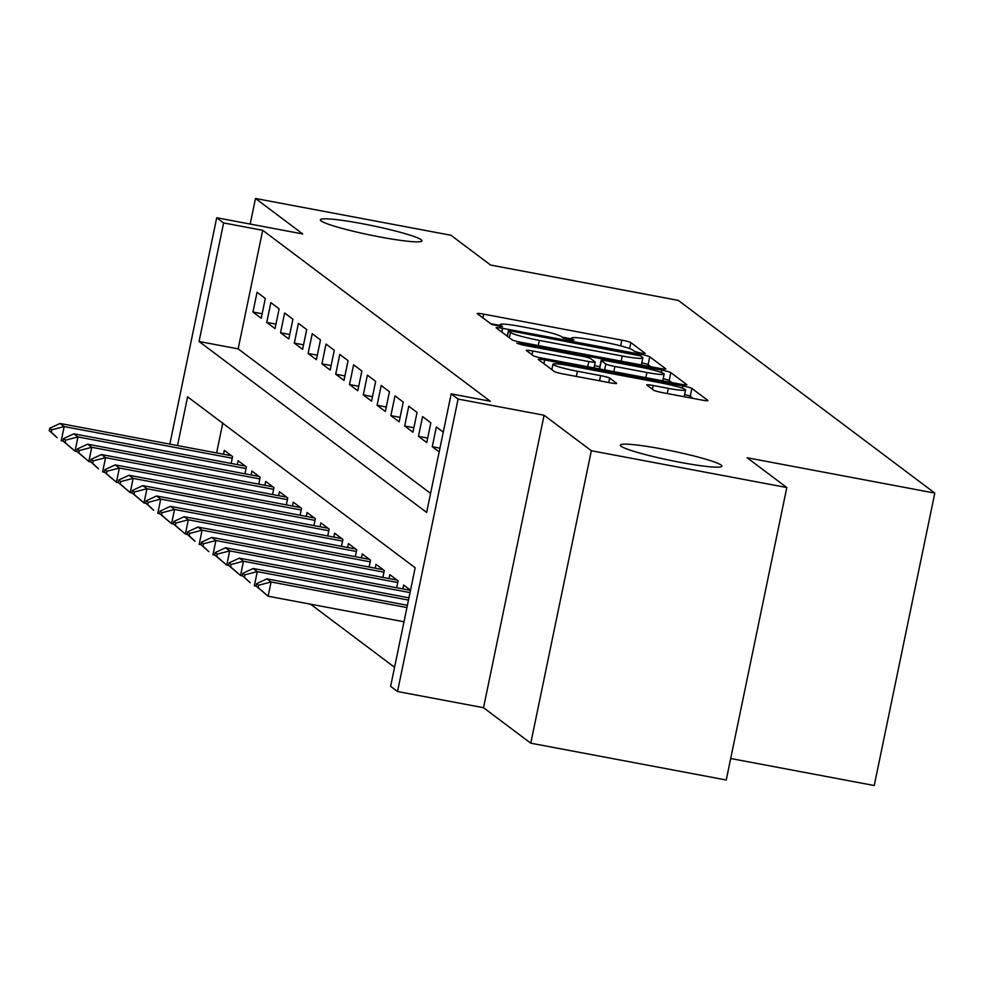 <?xml version="1.0" encoding="UTF-8"?>
<svg xmlns="http://www.w3.org/2000/svg" width="984" height="984" viewBox="0 0 984 984"><rect width="100%" height="100%" fill="white"/><g stroke="black" fill="none" stroke-linecap="round" stroke-linejoin="round"><path stroke-width="1.48" d="M640.818 353.108L645.246 353.416L630.867 342.604A7.958 0.738 11.7 0 0 621.827 340.144L483.685 314.142A7.958 0.738 11.7 0 0 477.252 313.539A7.958 0.738 11.7 0 0 477.363 313.712L491.754 324.511L502.578 326.651L500.635 325.138A25.461 2.349 11.7 0 1 500.266 324.597A25.461 2.349 11.7 0 1 520.856 326.503L532.369 328.681A25.461 2.349 11.7 0 1 561.261 336.553L563.131 337.955L569.441 339.677L573.955 340.095L572.011 338.582A25.461 2.349 11.7 0 1 571.63 338.041A25.461 2.349 11.7 0 1 592.233 339.947L603.745 342.112A25.461 2.349 11.7 0 1 632.638 349.984L634.495 351.386L640.818 353.108M662.306 449.036A51.881 4.797 11.7 0 0 620.338 445.149A51.881 4.797 11.7 0 0 679.969 462.296A51.881 4.797 11.7 0 0 721.936 466.195A51.881 4.797 11.7 0 0 662.306 449.036M362.321 223.7A51.881 4.797 11.7 0 0 320.353 219.813A51.881 4.797 11.7 0 0 379.984 236.972A51.881 4.797 11.7 0 0 421.952 240.859A51.881 4.797 11.7 0 0 362.321 223.7M653.72 390.23A7.958 0.738 11.7 0 0 662.749 392.69L701.506 399.996A7.958 0.738 11.7 0 0 707.939 400.586A7.958 0.738 11.7 0 0 707.828 400.414L691.85 388.422A7.958 0.738 11.7 0 0 682.822 385.962L544.681 359.947A7.958 0.738 11.7 0 0 538.236 359.357A7.958 0.738 11.7 0 0 538.359 359.517L554.336 371.522A7.958 0.738 11.7 0 0 563.365 373.981L610.178 382.801A7.958 0.738 11.7 0 0 616.611 383.391A7.958 0.738 11.7 0 0 616.501 383.219L609.662 378.09A7.958 0.738 11.7 0 0 600.634 375.63L577.411 371.251A21.279 1.968 11.7 0 1 552.947 364.215A21.279 1.968 11.7 0 1 570.179 365.814L661.113 382.936A21.279 1.968 11.7 0 1 685.577 389.971A21.279 1.968 11.7 0 1 668.357 388.373L653.204 385.519A7.958 0.738 11.7 0 0 646.771 384.928A7.958 0.738 11.7 0 0 646.882 385.101L653.72 390.23M786.806 487.535L726.241 779.992L530.77 743.191L591.335 450.733L786.806 487.535L747.151 457.757L934.8 493.082L678.259 300.378L490.61 265.053L450.955 235.262L255.483 198.473L302.728 233.946L216.714 217.759L223.614 222.938L262.703 230.305L490.29 401.238L451.189 393.883L458.089 399.061L397.524 691.518L390.623 686.34L415.174 567.768L187.6 396.835L177.514 445.58M591.335 450.733L544.091 415.248L458.089 399.061M659.403 368.36A7.958 0.738 11.7 0 0 665.836 368.963A7.958 0.738 11.7 0 0 665.725 368.791L649.747 356.798A7.958 0.738 11.7 0 0 640.719 354.326L502.578 328.324A7.958 0.738 11.7 0 0 496.133 327.721A7.958 0.738 11.7 0 0 496.256 327.893L512.233 339.898A7.958 0.738 11.7 0 0 521.262 342.358L659.403 368.36M670.793 372.604L686.77 384.609A7.958 0.738 11.7 0 1 686.894 384.769A7.958 0.738 11.7 0 1 680.448 384.178L542.307 358.176A7.958 0.738 11.7 0 1 533.279 355.704L526.44 350.575A7.958 0.738 11.7 0 1 526.329 350.402A7.958 0.738 11.7 0 1 532.762 351.005L588.789 361.546A7.958 0.738 11.7 0 0 595.222 362.149A7.958 0.738 11.7 0 0 595.111 361.977L590.572 358.57A7.958 0.738 11.7 0 0 581.544 356.11L523.217 345.126L516.821 343.281L521.323 343.699L661.765 370.144A7.958 0.738 11.7 0 1 670.793 372.604L669.157 380.513L671.9 382.567M255.483 198.473L250.182 224.057M265.323 298.484L257.045 292.273L252.962 312.026L261.227 318.238L265.323 298.484M279.112 308.841L270.846 302.629L266.75 322.383L275.028 328.607L279.112 308.841M292.912 319.21L284.634 312.986L280.538 332.752L288.816 338.963L292.912 319.21M306.7 329.566L298.423 323.342L294.339 343.108L302.605 349.32L306.7 329.566M320.489 339.923L312.223 333.711L308.127 353.465L316.405 359.689L320.489 339.923M334.289 350.279L326.012 344.068L321.916 363.834L330.193 370.046L334.289 350.279M348.078 360.648L339.8 354.424L335.716 374.191L343.982 380.402L348.078 360.648M361.866 371.005L353.6 364.793L349.504 384.547L357.782 390.759L361.866 371.005M375.667 381.362L367.389 375.15L363.293 394.904L371.571 401.128L375.667 381.362M389.455 391.73L381.177 385.507L377.093 405.273L385.359 411.484L389.455 391.73M403.243 402.087L394.978 395.863L390.882 415.629L399.16 421.841L403.243 402.087M417.044 412.444L408.766 406.232L404.67 425.986L412.948 432.21L417.044 412.444M430.832 422.8L422.554 416.589L418.471 436.355L426.736 442.566L430.832 422.8M443.267 432.148L436.355 426.945L432.259 446.711L439.171 451.902M262.703 230.305L238.153 348.865L430.586 493.402M310.563 604.188L394.572 667.287M222.753 423.231L216.603 452.935M223.503 454.239L224.315 450.352L232.581 456.564L231.166 463.439M237.304 464.596L238.103 460.709L246.381 466.92L244.954 473.796M251.092 474.952L251.892 471.065L260.17 477.289L258.743 484.165M264.88 485.321L265.692 481.434L273.958 487.646L272.543 494.522M278.681 495.678L279.481 491.791L287.758 498.002L286.332 504.878M292.469 506.034L293.269 502.147L301.547 508.371L300.12 515.247M306.258 516.403L307.07 512.516L315.335 518.728L313.921 525.604M320.058 526.76L320.858 522.873L329.136 529.084L327.709 535.96M333.847 537.116L334.646 533.23L342.924 539.441L341.497 546.317M347.635 547.473L348.447 543.586L356.725 549.81L355.298 556.686M361.436 557.842L362.235 553.955L370.513 560.167L369.086 567.042M375.224 568.198L376.023 564.312L384.301 570.523L382.874 577.399M389.012 578.555L389.824 574.668L398.102 580.892L396.675 587.768M402.813 588.924L403.612 585.037L410.525 590.228M730.681 758.504L874.235 785.527L934.8 493.082M544.091 415.248L483.525 707.705L530.77 743.191M483.525 707.705L397.524 691.518M223.614 222.938L199.063 341.497L426.638 512.443L451.189 393.883M169.838 444.128L216.714 217.759M238.153 348.865L199.063 341.497M252.962 312.026L262.162 313.761M266.75 322.383L275.95 324.117M280.538 332.752L289.751 334.486M294.339 343.108L303.539 344.843M308.127 353.465L317.328 355.199M321.916 363.834L331.128 365.556M335.716 374.191L344.917 375.925M349.504 384.547L358.705 386.281M363.293 394.904L372.506 396.638M377.093 405.273L386.294 407.007M390.882 415.629L400.082 417.364M404.67 425.986L413.883 427.72M418.471 436.355L427.671 438.077M432.259 446.711L439.946 448.163M571.458 338.877L561.975 337.094M500.081 325.433L490.598 323.65M650.854 366.749L648.112 364.695A7.958 0.738 11.7 0 0 641.814 362.801M640.486 355.888L512.91 331.337L508.408 330.919L510.45 332.506A25.461 2.349 11.7 0 0 539.343 340.39L622.232 355.999A25.461 2.349 11.7 0 0 642.835 357.905A25.461 2.349 11.7 0 0 642.454 357.364L640.486 355.888M594.496 365.691L599.896 366.712M646.931 372.493A21.279 1.968 11.7 0 0 664.151 374.092A21.279 1.968 11.7 0 0 639.686 367.057L607.645 361.017A7.958 0.738 11.7 0 0 601.199 360.427A7.958 0.738 11.7 0 0 601.322 360.587L605.849 363.994A7.958 0.738 11.7 0 0 614.889 366.466L646.931 372.493L645.848 377.659M599.736 368.225A7.958 0.738 11.7 0 0 599.563 368.323A7.958 0.738 11.7 0 0 599.687 368.496L601.322 360.587M600.523 369.135L599.687 368.496M669.157 380.513A7.958 0.738 11.7 0 0 663.191 378.68M692.957 398.385L690.214 396.318A7.958 0.738 11.7 0 0 684.63 394.584M231.486 455.74L60.049 423.464L64.181 426.576L232.249 458.212M51.758 429.811L49.692 428.261L49.2 430.623L51.266 432.185L51.758 429.811L64.181 426.576L61.242 440.795L63.197 441.164M51.266 432.185L57.097 437.696L49.2 430.623M60.049 423.464L49.692 428.261M245.274 466.096L73.837 433.821L77.982 436.933L246.037 468.568M65.547 440.168L63.48 438.618L62.988 440.992L65.067 442.542L65.547 440.168L77.982 436.933L75.03 451.164L76.986 451.533M65.067 442.542L75.03 451.164L62.988 440.992M73.837 433.821L63.48 438.618M259.075 476.465L87.638 444.19L91.77 447.289L259.825 478.937M79.347 450.524L77.281 448.975L76.789 451.349L78.855 452.898L79.347 450.524L91.77 447.289L88.831 461.521L90.774 461.89M78.855 452.898L88.831 461.521L76.789 451.349M87.638 444.19L77.281 448.975M272.863 486.822L101.426 454.546L105.559 457.658L273.626 489.294M93.136 460.893L91.069 459.331L90.577 461.705L92.644 463.267L93.136 460.893L105.559 457.658L102.619 471.877L104.575 472.246M92.644 463.267L98.474 468.778L90.577 461.705M101.426 454.546L91.069 459.331M286.651 497.178L115.214 464.903L119.359 468.015L287.414 499.651M106.924 471.25L104.858 469.7L104.365 472.062L106.444 473.624L106.924 471.25L119.359 468.015L116.407 482.246L118.363 482.603M106.444 473.624L116.407 482.246L104.365 472.062M115.214 464.903L104.858 469.7M300.452 507.535L129.015 475.26L133.148 478.372L301.202 510.007M120.725 481.606L118.658 480.057L118.166 482.431L120.233 483.98L120.725 481.606L133.148 478.372L130.208 492.603L132.151 492.972M120.233 483.98L130.208 492.603L118.166 482.431M129.015 475.26L118.658 480.057M314.24 517.904L142.803 485.629L146.936 488.728L315.003 520.376M134.513 491.975L132.446 490.413L131.954 492.787L134.021 494.337L134.513 491.975L146.936 488.728L143.996 502.959L145.952 503.328M134.021 494.337L143.996 502.959L131.954 492.787M142.803 485.629L132.446 490.413M328.029 528.26L156.591 495.985L160.736 499.097L328.791 530.733M148.301 502.332L146.235 500.782L145.743 503.144L147.821 504.706L148.301 502.332L160.736 499.097L157.784 513.316L159.74 513.685M147.821 504.706L153.652 510.216L145.743 503.144M156.591 495.985L146.235 500.782M341.829 538.617L170.392 506.342L174.525 509.454L342.58 541.089M162.102 512.689L160.035 511.139L159.543 513.513L161.61 515.062L162.102 512.689L174.525 509.454L171.585 523.685L173.528 524.054M161.61 515.062L171.585 523.685L159.543 513.513M170.392 506.342L160.035 511.139M355.618 548.986L184.18 516.711L188.313 519.81L356.38 551.458M175.89 523.045L173.824 521.495L173.332 523.869L175.398 525.419L175.89 523.045L188.313 519.81L185.373 534.041L187.329 534.41M175.398 525.419L185.373 534.041L173.332 523.869M184.18 516.711L173.824 521.495M369.406 559.342L197.968 527.067L202.114 530.179L370.168 561.815M189.678 533.414L187.612 531.852L187.12 534.226L189.199 535.788L189.678 533.414L202.114 530.179L199.162 544.398L201.117 544.767M189.199 535.788L195.029 541.298L187.12 534.226M197.968 527.067L187.612 531.852M383.207 569.699L211.769 537.424L215.902 540.536L383.957 572.171M203.479 543.771L201.412 542.221L200.921 544.582L202.987 546.145L203.479 543.771L215.902 540.536L212.962 554.767L214.906 555.124M202.987 546.145L208.817 551.655L200.921 544.582M211.769 537.424L201.412 542.221M396.995 580.056L225.557 547.781L229.69 550.892L397.757 582.528M217.267 554.127L215.201 552.577L214.709 554.951L216.775 556.501L217.267 554.127L229.69 550.892L226.75 565.123L228.706 565.492M216.775 556.501L226.75 565.123L214.709 554.951M225.557 547.781L215.201 552.577M410.5 590.363L239.346 558.149L243.491 561.249L410.033 592.614M231.055 564.496L228.989 562.934L228.497 565.308L230.576 566.858L231.055 564.496L243.491 561.249L240.539 575.48L242.495 575.849M230.576 566.858L240.539 575.48L228.497 565.308M239.346 558.149L228.989 562.934M408.95 597.841L253.146 568.506L257.279 571.618L408.483 600.08M244.856 574.853L242.79 573.303L242.298 575.665L244.364 577.227L244.856 574.853L257.279 571.618L254.339 585.837L256.283 586.206M244.364 577.227L250.194 582.737L242.298 575.665M253.146 568.506L242.79 573.303M407.401 605.308L266.935 578.863L271.067 581.974L406.946 607.558M258.644 585.209L256.578 583.66L256.086 586.034L258.152 587.583L258.644 585.209L271.067 581.974L268.128 596.206L403.993 621.777M258.152 587.583L268.128 596.206L256.086 586.034M266.935 578.863L256.578 583.66M571.704 340.046L572.011 338.582M500.327 326.614L500.635 325.138M482.91 317.881L483.685 314.142M620.646 345.876L621.827 340.144M629.625 348.582L630.867 342.604M501.803 332.063L502.578 328.324M640.412 355.839L640.719 354.326M648.112 364.695L649.747 356.798M507.4 336.27L508.482 331.042M509.368 337.746L510.45 332.506M538.273 345.556L539.343 340.39M621.162 361.165L622.232 355.999M531.987 354.744L532.762 351.005M587.719 366.724L588.789 361.546M521.114 344.695L521.323 343.699M661.297 372.456L661.765 370.144M604.631 369.898L605.849 363.994M613.807 371.632L614.889 366.466M652.429 389.258L653.204 385.519M667.287 393.551L668.357 388.373M576.341 376.429L577.411 371.251M599.563 380.796L600.634 375.63M608.739 382.53L609.662 378.09M543.906 363.686L544.681 359.947M682.355 388.2L682.822 385.962M690.214 396.318L691.85 388.422M571.237 339.984L571.63 338.041M499.86 326.54L500.266 324.597M507.313 336.196L508.408 330.919M641.371 364.966L642.835 357.905M594.029 367.905L595.222 362.149M662.749 380.845L664.151 374.092M599.563 368.323L601.199 360.427M684.188 396.724L685.577 389.971M551.827 369.64L552.947 364.215"/></g></svg>
